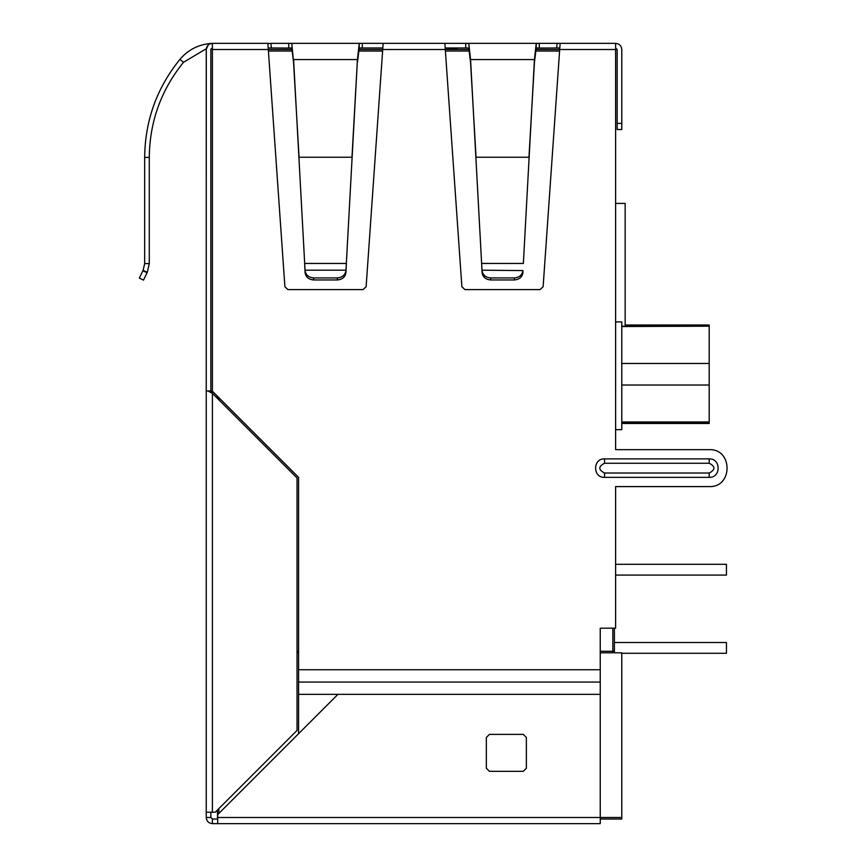 <?xml version="1.0" encoding="UTF-8"?>
<svg xmlns="http://www.w3.org/2000/svg" width="867" height="867" viewBox="0 0 867 867"><rect width="100%" height="100%" fill="white"/><g stroke="black" fill="none" stroke-linecap="round" stroke-linejoin="round"><path stroke-width="1.3" d="M615.624 203.409L625.161 203.409L615.624 203.409M709.195 324.995L625.161 324.995L709.195 324.995L709.195 326.187L621.78 326.187M621.78 326.534L709.195 326.187M709.195 326.534L709.195 423.497L621.78 423.497L709.195 423.497M709.195 385.024L621.78 385.024M709.195 363.468L621.78 363.468M268.607 47.967L268.304 49.506L267.892 43.545L270.959 43.35L271.284 47.967L268.607 47.967L268.304 49.506L292.255 49.506L291.8 43.458L289.849 43.35M361.171 47.967L359.22 48.064L358.765 49.506L382.715 49.506L383.149 43.35L444.869 43.35L445.291 49.506L469.253 49.506L468.798 43.458L470.564 59.552L481.629 263.438L523.365 263.438L534.44 59.552L536.207 43.458L538.797 43.35M538.169 47.967L536.207 48.064L535.752 49.506L559.703 49.506L559.399 47.967L556.722 47.967L557.048 43.35L615.624 43.35C619.331 43.74 621.39 45.788 621.78 49.506L621.78 129.541L617.163 129.541L617.163 49.506L615.624 47.967M217.314 396.1L217.314 398.278M298.573 652.818L297.034 652.818M217.314 810.168L217.682 818.491M709.195 422.305L621.78 422.305M614.389 628.185L614.389 651.28L612.85 652.818L600.235 652.818M614.389 652.818L614.389 651.28L614.389 652.818L621.78 652.818L621.78 819.033L600.235 819.033M614.389 642.501L726.438 642.501L726.438 653.274L621.78 653.274M615.624 564.319L726.438 564.319L726.438 575.092L615.624 575.092M211.472 43.415L210.8 43.458C198.337 44.553 188.052 49.852 179.935 59.357C156.808 87.946 145.049 120.621 144.67 157.393C145.049 120.621 156.808 87.946 179.935 59.357L183.49 62.305C161.056 90.027 149.655 121.727 149.287 157.393C149.655 121.727 161.056 90.027 183.49 62.305L206.281 48.715L206.238 286.739L206.238 49.506C206.628 45.788 208.676 43.74 212.393 43.35L268.293 43.35M559.811 47.967L543.121 286.739L540.043 289.6L464.95 289.6L461.883 286.739L445.291 49.506L382.715 49.506L366.123 286.739L363.056 289.6L287.963 289.6L284.896 286.739L268.304 49.506L212.393 49.506L212.393 43.35M615.624 429.653L615.624 449.659L709.195 449.659L615.624 449.659L615.624 321.917L621.78 321.917L621.78 429.653L615.624 429.653M615.624 486.593L709.195 486.593L615.624 486.593L615.624 628.185L600.235 628.185L600.235 694.369L337.924 694.369L217.682 814.612L217.682 823.65L600.235 823.65L600.235 694.369M210.941 48.996L212.393 47.967M556.722 47.967L536.207 48.064L534.44 62.489L528.968 157.241L476.037 157.241L470.564 62.489L468.798 48.064L466.836 47.967M468.798 48.064L465.72 47.967L465.72 43.35L468.798 43.458M466.836 43.35L538.169 43.35M337.339 279.954L313.681 279.954C308.685 279.521 305.813 277.072 305.076 272.617L305.043 270.179L345.976 270.179L357.442 59.552L293.577 59.552L305.076 270.591C305.813 275.045 308.685 277.494 313.681 277.928L337.339 277.928C342.335 277.494 345.207 275.045 345.944 270.591L345.944 272.617C345.207 277.072 342.335 279.521 337.339 279.954L337.339 277.928M289.849 47.967L291.8 47.967L288.733 47.967L291.8 48.064L293.577 62.489L299.039 157.241L351.98 157.241L357.442 59.552L359.22 43.458L361.799 43.35M305.043 272.205L304.642 263.438L346.377 263.438L345.976 272.205M210.854 812.206L210.854 817.494L212.393 819.033L210.854 817.494L206.238 817.494L206.238 49.506L208.156 45.03M210.854 392.578L208.037 390.952L206.238 390.952L206.238 289.6M382.824 47.967L359.22 47.967L362.287 47.967L359.22 48.064L357.442 62.489M361.171 43.35L270.959 43.35M457.104 49.506L457.104 47.967M149.287 263.59L147.26 272.357L149.287 263.59L149.287 157.393L144.67 157.393L144.67 263.59L143.109 270.331L144.67 263.59L149.287 263.59L147.26 272.357L149.287 263.59M139.338 278.079L143.109 270.331L147.26 272.357L143.489 280.106L139.338 278.079M271.284 47.967L291.8 48.064M293.577 62.489L291.8 43.458M522.964 272.205L522.942 272.617C522.194 277.072 519.322 279.521 514.337 279.954L514.337 277.928C519.322 277.494 522.194 275.045 522.942 270.591L482.041 270.179L481.629 263.438L482.063 272.617C482.811 277.072 485.672 279.521 490.668 279.954L514.337 279.954M482.041 272.205L482.063 270.591C482.811 275.045 485.672 277.494 490.668 277.928L514.337 277.928M210.854 43.545L209.294 44.184M615.624 321.917L615.624 49.506L559.703 49.506L560.125 43.545M297.034 477.999L212.393 393.358L211.299 390.952L212.393 393.358L212.393 812.206L215.276 812.206L297.034 730.437L297.034 477.999M206.238 812.206L212.393 812.206M211.299 390.952L208.037 390.952L212.393 393.358M486.344 768.249L486.344 737.459L489.422 734.382L523.278 734.382L526.356 737.459L526.356 768.249L523.278 771.327L489.422 771.327L486.344 768.249M206.238 817.494C206.617 821.222 208.665 823.271 212.393 823.65L217.682 823.65M217.682 819.033L212.393 819.033L212.393 823.65M210.854 390.952L210.854 49.506M709.195 477.359L604.537 477.359C592.638 477.869 592.638 458.383 604.537 458.892L709.195 458.892C721.106 458.383 721.106 477.869 709.195 477.359L709.195 473.014C715.492 469.751 715.492 466.5 709.195 463.249L709.195 458.892M604.537 458.892L604.537 463.249C598.241 466.5 598.241 469.751 604.537 473.014L604.537 477.359M709.195 449.659C733.016 448.651 733.016 487.612 709.195 486.593M212.393 49.506L212.393 391.18L298.573 477.359L298.573 733.71M615.624 49.506L615.624 43.35C619.331 43.74 621.39 45.788 621.78 49.506M465.72 43.35L444.869 43.35M465.72 47.967L445.194 47.967M557.048 43.35L539.285 43.35L539.285 47.967M383.149 43.35L362.287 43.35L362.287 47.967M621.78 421.958L709.195 421.958M268.412 51.045L292.515 51.045M358.505 51.045L382.607 51.045M445.4 51.045L469.502 51.045M535.503 51.045L559.594 51.045M218.852 397.639L218.852 399.817M298.573 651.28L297.034 651.28M621.78 817.494L217.314 817.494M218.852 808.629L218.852 813.43M612.85 652.818L612.85 651.28L600.235 651.28M614.389 651.28L612.85 651.28L612.85 628.185M470.564 62.489L470.564 59.552L534.44 59.552L534.44 62.489M536.207 48.064L536.207 43.458M445.28 49.235L457.104 49.235M143.109 270.331L147.26 272.357M147.065 272.769L142.914 270.742M288.733 47.967L288.733 43.35M359.22 48.064L359.22 43.458M345.944 272.617L345.944 270.591M305.076 272.617L305.076 270.591M313.681 279.954L313.681 277.928M482.063 270.591L482.063 272.617M522.942 270.591L522.942 272.617M490.668 279.954L490.668 277.928M621.78 123.385L617.163 123.385M709.195 473.014L604.537 473.014M604.537 463.249L709.195 463.249M337.924 694.369L298.573 694.369M600.235 682.058L298.573 682.058M298.573 669.747L600.235 669.747M625.161 324.995L625.161 203.409L625.161 324.995"/></g></svg>
